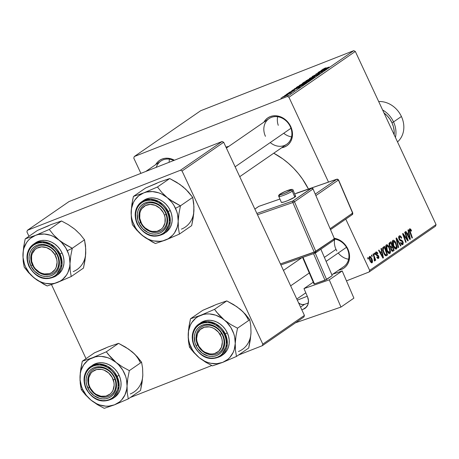<?xml version="1.0" encoding="UTF-8"?>
<svg xmlns="http://www.w3.org/2000/svg" width="459" height="459" viewBox="0 0 459 459"><rect width="100%" height="100%" fill="white"/><g stroke="black" fill="none" stroke-linecap="round" stroke-linejoin="round"><path stroke-width="0.69" d="M270.236 142.565A15.572 13.236 -124.6 0 0 287.334 143.799A15.572 13.236 -124.6 0 0 290.272 126.581L290.742 126.564L289.101 123.695L287.007 121.147L284.54 119.001L281.792 117.355L278.871 116.265L275.893 115.771L272.967 115.892L270.208 116.632L267.717 117.952L265.6 119.81L263.914 122.157A16.868 14.338 55.4 0 1 277.362 115.938A16.868 14.338 55.4 0 1 290.742 126.564L290.272 126.581A15.572 13.236 -124.6 0 0 271.315 117.412A15.572 13.236 -124.6 0 0 265.445 136.323A15.572 13.236 55.4 0 1 269.014 118.634A15.572 13.236 55.4 0 1 290.272 126.581A15.572 13.236 55.4 0 1 286.703 144.269L239.736 176.681M347.331 248.944L347.802 248.927L346.161 246.058L341.599 241.365L338.851 239.718L334.445 238.301A16.868 14.338 55.4 0 1 347.802 248.927L347.331 248.944A15.572 13.236 -124.6 0 0 334.645 239.087A15.572 13.236 55.4 0 1 347.331 248.944A15.572 13.236 55.4 0 1 343.762 266.633L332.855 274.161M321.099 249.065A15.572 13.236 -124.6 0 0 321.019 249.57A15.572 13.236 55.4 0 1 321.099 249.065M173.726 160.489A15.572 13.236 -124.6 0 0 156.289 167.328A15.572 13.236 55.4 0 1 160.822 161.086A15.572 13.236 55.4 0 1 173.726 160.489M155.721 164.609A16.868 14.338 55.4 0 1 174.403 160.225L170.679 158.716L167.696 158.223L164.77 158.344L162.01 159.084L159.525 160.403L157.408 162.256L155.721 164.609M336.005 249.369L324.381 257.39L336.005 249.369M134.275 156.542L200.652 110.739L353.734 50.674L287.363 96.476L134.275 156.542L133.787 158.12L140.896 173.37L133.787 158.12L134.275 156.542L287.363 96.476L288.94 97.239L328.501 182.08L288.94 97.239L287.363 96.476L353.734 50.674L200.652 110.739L134.275 156.542M287.46 93.636L288.82 93.005L287.46 93.636M284.7 95.541L286.055 94.915L284.7 95.541M299.566 85.254C298.918 85.85 299.744 85.695 302.056 84.789L306.641 82.586L306.715 82.207L299.566 85.254L299.234 85.609L299.71 85.586L303.256 84.301L306.469 82.7L307.002 82.247L306.245 82.316L302.24 83.854L299.228 85.603M294.282 88.931L295.774 88.489L294.374 89.453L291.855 90.601L300.134 87.044L294.724 88.621L295.774 88.489L291.855 90.601L299.635 87.388L294.282 88.931M302.705 83.113L307.002 81.782L310.858 79.642L304.283 82.029L302.435 83.354L303.422 83.165L308.121 81.306L310.858 79.642L304.283 82.029L302.435 83.395M309.332 78.546L314.851 76.888L310.559 78.001L317.697 74.926L309.854 78.185L314.851 76.888L310.559 78.001L317.697 74.926L309.332 78.546M322.815 69.211L329.114 67.048L324.513 68.85L323.635 68.896L325.064 68.087L322.757 69.441L328.701 67.335L323.572 69.022L325.695 67.846L322.585 69.435M317.984 72.574L323.572 70.543L315.872 74.031L322.442 71.65L317.261 73.394L324.966 69.911L318.397 72.287L323.572 70.543L315.872 74.031L322.442 71.65L317.261 73.394L324.966 69.911L317.984 72.574M321.231 70.33L322.723 69.894L318.804 72.006L327.083 68.448L321.673 70.026L322.723 69.894L318.804 72.006L327.083 68.448L321.231 70.33M312.43 76.378L313.325 76.395L318.385 73.922L318.804 74.128L316.32 75.282L319.567 73.664L318.747 73.658L313.709 76.24L313.25 76.062L316.102 74.576L312.43 76.378L312.131 76.756L313.663 76.257L318.844 73.761L316.32 75.282L319.883 73.417L313.417 76.234L315.098 74.983L312.063 76.728M306.113 80.738C305.464 81.335 306.291 81.18 308.603 80.273L313.181 78.07L313.262 77.691L306.113 80.738L305.774 81.094L306.469 81.013L310.439 79.505L313.336 77.961L313.474 77.68L312.791 77.8L308.15 79.631L305.774 81.088M294.368 90.469L290.105 92.345L289.79 92.196L291.913 91.066L288.877 92.655L293.571 90.647L292.549 91.439L294.265 90.268L289.153 92.443L293.433 90.698L291.838 91.737L294.626 90.222M296.112 87.715L298.998 86.946L304.311 84.163L297.742 86.544L296.089 87.818L298.396 87.181L304.311 84.163L297.742 86.544L296.571 87.348L296.749 87.726L296.571 87.348L296.078 87.807M282.761 96.849C282.291 97.297 282.951 97.165 284.741 96.453L287.896 94.933C288.395 94.468 287.707 94.606 285.837 95.357L282.572 97.136L286.904 95.501L288.177 94.646L286.387 95.139L282.514 97.113M286.278 94.451L290.122 93.338L291.471 92.437L286.691 94.17L290.122 93.338L291.471 92.437L286.278 94.451M280.914 98.151L282.274 97.526L280.914 98.151M436.05 224.571L355.318 51.437L288.94 97.239L355.318 51.437L353.734 50.674L355.318 51.437L436.05 224.571L435.562 226.149L369.185 271.952L346.47 280.862L369.185 271.952L369.673 270.374L436.05 224.571L435.562 226.149L369.185 271.952L369.673 270.374L345.776 219.121L369.673 270.374L436.05 224.571M386.828 250.769L385.726 246.54L385.99 245.221L386.845 244.687L387.987 245.376L389.175 247.126L390.489 251.779L390.184 253.161L389.146 253.575L387.872 252.553L386.828 250.769C387.763 252.863 388.784 253.764 389.886 253.477L390.477 251.434L389.33 247.435C388.394 245.416 387.39 244.549 386.323 244.831C385.44 246.19 385.606 248.176 386.828 250.769L387.276 250.574L386.817 250.757M381.555 251.216L380.993 248.646L381.44 248.342L383.426 257.792L382.926 258.136L378.572 250.321L378.979 250.035L380.155 252.18L381.555 251.216L380.155 252.18L378.979 250.035L378.572 250.321L382.926 258.136L383.426 257.792L381.44 248.342L380.993 248.646L381.555 251.216M409.996 229.758L409.227 230.062L409.996 229.758L411.172 231.193L411.534 230.802L411.092 230.98L411.534 230.802L411.224 230.034L409.577 228.783L410.644 229.081L411.534 230.802L411.172 231.193L410.203 229.707L409.801 230.298L412.406 237.796L411.993 238.078L409.285 230.418L409.577 228.783L409.68 231.743L411.993 238.078L412.406 237.796L410.174 231.669L410.071 229.724L409.221 230.051M402.382 243.586L400.931 242.616L400.477 242.794L400.845 242.427L400.558 242.972L402.813 244.555L402.411 244.71L402.813 244.555L402.904 241.618L402.44 241.801L402.904 241.618L401.608 240.149L400.208 240.7L401.608 240.149L400.839 239.896L399.766 240.315L400.839 239.896L399.336 239.707L399.887 239.489L399.45 238.846L398.997 239.024L399.45 238.846L399.611 236.924L398.613 237.314L399.611 236.924L400.673 237.131L401.338 238.261L401.7 237.882C400.896 236.115 400.059 235.473 399.192 235.949L399.078 239.208L398.63 237.676L398.791 236.419L399.462 235.806L400.472 236.046L401.7 237.882L401.338 238.261L400.529 236.987L399.835 236.815L399.267 237.395L399.382 238.697L399.95 239.541L402.308 240.682L403.237 242.541L403.013 244.377L402.302 244.716L401.682 244.469L400.477 242.794L400.845 242.427L401.459 243.39L402.227 243.666L402.727 242.989L402.52 241.956L402.027 241.331L400.059 240.602L399.078 239.208L402.52 241.956L402.382 243.586L401.241 244.056M398.142 247.636L396.042 238.261L396.565 237.9L400.988 245.674L400.575 245.961L396.783 239.294L398.584 247.332L398.142 247.636L398.584 247.332L396.783 239.294L400.575 245.961L400.988 245.674L396.565 237.9L396.042 238.261L398.142 247.636M393.369 246.253L392.273 242.025L392.537 240.705L393.392 240.172L394.533 240.86L395.721 242.61L397.035 247.258L396.731 248.646L395.687 249.059L394.419 248.038L393.369 246.253C394.31 248.348 395.331 249.248 396.433 248.962L397.024 246.919L395.87 242.92C394.935 240.9 393.937 240.028 392.87 240.309C391.98 241.675 392.152 243.654 393.369 246.253M368.078 259.106L367.63 257.872L368.038 257.591L368.497 258.819L368.078 259.106L368.497 258.819L368.038 257.591L367.63 257.872L368.078 259.106M389.473 246.162L389.066 243.345L390.999 241.744L394.149 250.39L392.703 251.308L391.774 250.884L390.873 249.226L390.735 247.476L389.473 246.162L390.735 247.476L391.125 249.845L392.537 251.325L394.149 250.39L390.999 241.744L389.421 242.834L389.473 246.162M408.504 232.615L407.942 230.051L408.39 229.747L410.375 239.196L409.876 239.541L405.521 231.726L405.928 231.439L407.104 233.579L408.504 232.615L407.104 233.579L405.928 231.439L405.521 231.726L409.876 239.541L410.375 239.196L408.39 229.747L407.942 230.051L408.504 232.615M406.605 237.578L404.7 232.288L405.113 232.002L408.258 240.659L407.827 240.958L403.461 234.784L406.152 242.111L405.733 242.398L402.583 233.751L403.013 233.453L407.385 239.604L406.605 237.578L407.385 239.604L403.013 233.453L402.583 233.751L405.733 242.398L406.152 242.111L403.461 234.784L407.827 240.958L408.258 240.659L405.113 232.002L404.7 232.288L406.605 237.578M378.216 257.591L377.132 256.793L376.77 257.183L378.549 258.348L378.187 258.492L378.549 258.348L378.612 256.065L378.147 256.242L378.612 256.065L377.109 254.808L376.237 255.152L377.109 254.808L375.915 254.728L376.455 254.516L376.128 254.056L375.674 254.234L376.128 254.056L376.237 252.771L375.433 253.087L376.237 252.771L377.516 253.856L377.877 253.471L377.418 253.649L377.826 253.357L376.116 251.911L377.091 252.232L377.877 253.471L377.516 253.856L376.317 252.725L375.967 253.248L376.196 254.194L378.176 255.365L378.91 256.983L378.824 258.021L378.354 258.451L377.665 258.348L376.959 257.545L377.132 256.793L378.159 257.625L378.382 256.828L377.929 255.95L376.518 255.388L375.818 254.556L375.439 252.909L375.91 252.014L375.749 254.406L378.268 256.478L378.216 257.591L377.264 257.981M382.749 247.699L384.453 246.259L387.608 254.911L386.363 255.743L385.428 255.623L384.476 254.596L382.714 250.27L382.749 247.699L383.69 253.179L386.071 255.824L387.608 254.911L384.453 246.259L382.749 247.699M369.96 260.982L369.088 257.413L369.627 256.363L370.591 256.644L372.134 259.455L372.501 262.055L371.566 262.904L369.96 260.982L372.077 262.818C372.765 261.739 372.605 260.178 371.601 258.124L369.518 256.426L369.96 260.982M371.865 256.495L371.411 255.261L371.824 254.974L372.283 256.208L371.865 256.495L372.283 256.208L371.824 254.974L371.411 255.261L371.865 256.495M373.89 256.696L372.989 254.171L373.402 253.884L375.697 260.173L375.284 260.46L374.814 259.157L374.687 260.982L374.125 259.886L374.498 259.828L374.555 259.094L373.89 256.696L374.395 260.93L374.774 260.953L374.814 259.157L375.284 260.46L375.697 260.173L373.402 253.884L372.989 254.171L373.89 256.696M374.624 254.59L374.177 253.357L374.584 253.07L375.043 254.297L374.624 254.59L375.043 254.297L374.584 253.07L374.177 253.357L374.624 254.59M307.272 296.244L297.312 300.152L307.272 296.244M27.397 230.298L69.022 201.57L222.11 141.504L180.485 170.232L27.397 230.298L26.909 231.87L28.974 236.293L26.909 231.87L27.397 230.298L180.485 170.232L182.062 170.995L262.8 344.13L304.426 315.402L223.688 142.267L182.062 170.995L180.485 170.232L222.11 141.504L69.022 201.57L27.397 230.298M303.933 316.98L262.307 345.702L238.514 355.036L262.307 345.702L262.8 344.13L182.062 170.995L223.688 142.267L222.11 141.504L223.688 142.267L304.426 315.402L303.933 316.98L304.426 315.402L262.8 344.13L262.307 345.702L303.933 316.98M211.754 365.542L130.322 397.488L211.754 365.542M51.511 284.632L86.034 358.657L51.511 284.632M308.442 189.022A72.665 61.77 -124.6 0 0 273.748 153.208L282.922 158.952L288.413 163.324L293.553 168.178L298.293 173.479L302.584 179.176L308.442 189.022M228.823 146.369A72.665 61.77 -124.6 0 0 225.948 147.115L228.823 146.369M347.802 248.927L349.494 255.147L349.477 258.262L348.88 261.228L347.721 263.914L346.057 266.231L343.934 268.09L341.45 269.41L338.662 270.15A16.868 14.338 55.4 0 0 347.802 248.927M290.742 126.564L292.435 132.783L292.417 135.898L291.821 138.859L290.667 141.55L288.998 143.868L286.875 145.727L284.391 147.046L281.602 147.787A16.868 14.338 55.4 0 0 290.742 126.564M368.038 258.996L368.497 258.819L368.038 258.996M392.124 251.188L394.149 250.39L392.124 251.188M392.537 251.325L393.145 251.084M392.669 250.149L393.369 249.667L392.388 246.971L393.369 249.667L392.411 250.293L391.521 249.53L391.068 249.707L391.521 249.53L391.211 248.227L390.684 248.439L391.722 247.43L390.666 247.843L392.388 246.971L390.695 247.636L392.388 246.971L391.234 248.072L391.579 249.656L392.416 250.293L391.567 250.625M391.148 246.558L392.015 245.961L390.953 243.041L388.962 244.05L390.184 243.568L388.968 244.217L389.8 243.89L389.898 245.904L389.439 246.081L389.898 245.904L390.873 246.701L389.898 245.904L389.8 243.89L390.953 243.041L388.974 243.815L390.953 243.041L392.015 245.961L390.024 247.04M395.417 243.098L395.87 242.92L395.417 243.098M396.387 247.166L397.024 246.919L396.387 247.166M396.077 249.099L396.433 248.962L396.077 249.099M395.997 247.992L396.375 246.104L395.222 242.719L394.258 241.486L393.288 241.291L395.446 243.161L396.41 246.512L395.876 248.055L393.822 246.058L393.363 246.236L393.822 246.058L393.288 241.291L392.284 241.681L393.409 241.227L392.29 241.663M394.792 248.468L395.761 248.089M400.518 245.858L400.988 245.674L400.518 245.858M396.318 239.483L396.783 239.294L396.318 239.483M396.742 241.382L397.23 241.187L396.742 241.382M398.114 247.516L398.584 247.332L398.114 247.516M399.611 236.924L398.613 237.292M411.224 230.034L410.753 230.217L411.224 230.034M409.721 231.847L410.174 231.669L409.721 231.847M411.952 237.974L412.406 237.796L411.952 237.974M409.807 239.42L410.375 239.196L409.807 239.42M406.651 233.757L407.104 233.579L406.651 233.757M408.722 233.729L409.767 238.433L409.348 238.594L409.767 238.433L408.711 236.46L408.258 236.637L408.711 236.46L407.609 234.497L407.162 234.675L408.722 233.729L407.013 234.4L408.722 233.729L407.609 234.497L409.767 238.433L408.722 233.729M407.753 240.855L408.258 240.659L407.753 240.855M403.025 234.956L403.461 234.784L403.025 234.956M403.845 237.217L404.316 237.033L403.845 237.217M405.699 242.289L406.152 242.111L405.699 242.289M405.521 237.791L406.031 237.596L405.521 237.791M406.967 239.77L407.385 239.604L406.967 239.77M377.826 253.357L377.361 253.54L377.826 253.357M376.237 252.771L375.433 253.075M377.252 257.969L378.027 257.665M382.858 258.015L383.426 257.792L382.858 258.015M379.702 252.358L380.155 252.18L379.702 252.358M381.773 252.324L382.817 257.029L382.399 257.195L382.817 257.029L381.762 255.061L381.309 255.238L381.762 255.061L380.66 253.098L380.213 253.27L381.773 252.324L380.063 252.995L381.773 252.324L380.66 253.098L382.817 257.029L381.773 252.324M385.571 255.709L387.608 254.911L385.571 255.709M386.013 255.829L386.621 255.588L386.013 255.829M386.071 255.824L386.621 255.588M386.226 254.596L386.822 254.183L384.407 247.556L386.822 254.183L384.871 255.118L385.646 254.814L384.126 252.949L383.667 253.127L384.126 252.949C382.972 250.557 382.892 248.881 383.879 247.923L382.559 248.439L384.407 247.556L382.582 248.273L384.407 247.556L383.345 248.474L383.259 250.339L384.808 254.16L385.543 254.791L386.226 254.596L385.646 254.814M388.871 247.619L389.33 247.435L388.871 247.619M389.846 251.681L390.477 251.434L389.846 251.681M389.53 253.615L389.886 253.477L389.53 253.615M389.45 252.507L389.829 250.62L388.899 247.682L389.863 251.027L389.45 252.507L388.257 252.995L389.45 252.507L387.276 250.574L386.742 245.806L385.744 246.196L386.862 245.743L388.675 247.235L387.264 245.743L385.744 246.185M371.142 258.308L371.601 258.124L371.142 258.308M371.744 262.06L371.956 260.723L371.233 258.497L371.681 262.095L370.367 260.706L369.914 260.884L370.367 260.706L369.862 257.172L369.088 257.476L369.937 257.132L370.941 257.935L370.206 257.149L369.088 257.465M369.862 257.172L369.633 258.153L370.166 260.23L371.01 261.768L371.67 262.095L370.855 262.416L371.612 262.112M371.824 256.386L372.283 256.208L371.824 256.386M375.244 260.351L375.697 260.173L375.244 260.351M374.395 260.93L374.774 260.953M374.418 259.932L374.125 259.886M374.584 254.481L375.043 254.297L374.584 254.481M323.343 69.716L326.137 68.976L322.27 70.577L323.343 69.716L326.102 68.89L322.229 70.485L323.343 69.716M323.595 69.183L323.635 68.896M313.663 76.137L313.25 76.062M319.567 73.664L319.917 73.337M318.385 73.922L318.735 73.985M313.181 78.07L313.262 77.691M310.152 78.873L312.378 78.133L312.418 78.529L309.091 79.958C307.26 80.686 306.537 80.841 306.928 80.428L311.472 78.38L312.349 78.391L310.858 79.2L306.727 80.675L310.152 78.873M306.824 80.91L306.928 80.428M307.628 80.95L309.768 80.4L306.669 81.909L307.628 80.95L309.676 80.21L306.991 81.656L306.595 81.754L306.859 81.232L307.628 80.95M304.638 82.035L306.859 81.232L306.113 82.098L305.992 81.828L304.3 82.821L303.508 82.827L304.638 82.035L306.859 81.232L303.99 82.827L303.508 82.827L304.638 82.035M306.595 81.754L306.962 81.409M293.433 90.698L293.726 90.71M289.153 92.443L289.709 92.511M296.394 88.312L299.188 87.571L295.321 89.172L296.394 88.312L299.153 87.491L295.28 89.08L296.394 88.312M298.092 86.55L303.129 84.726L299.452 86.648C297.294 87.503 296.669 87.589 297.57 86.912L302.538 85.139L297.828 87.233L297.042 87.382L298.092 86.55M306.641 82.586L306.715 82.207M303.606 83.389L305.837 82.649L305.872 83.05L302.544 84.473C300.714 85.202 299.991 85.357 300.381 84.944L305.453 82.735L305.803 82.907L304.311 83.716L300.18 85.196L303.606 83.389M300.278 85.426L300.381 84.944M285.504 95.604L287.305 95.288L283.415 96.597L286.296 95.311L287.397 95.024L286.267 95.702L283.295 96.74L285.504 95.604M290.593 93.068L290.077 93.074M393.288 241.291L392.887 242.713L393.535 245.399L394.86 247.653L395.882 248.055L394.803 248.48M386.742 245.806L386.34 247.229L386.748 249.243L388.021 251.842L389.209 252.605M303.497 83.136L303.508 82.827M297.151 87.612L297.57 86.912M283.392 96.947L283.415 96.597M105.685 348.129L94.537 352.787L82.287 361.239L94.537 352.787L108.307 346.861L118.577 343.355L125.393 347.038L131.825 351.56L137.247 356.729L141.573 362.185L142.583 368.147L142.806 375.106L142.049 382.697L140.534 390.443L128.285 398.894L127.281 392.933L127.057 385.973L127.809 378.382L129.329 370.637L122.513 366.953L116.075 362.432L110.659 357.257L106.327 351.806L92.557 357.733L82.287 361.239L80.778 368.938L80.021 376.575L80.239 383.5L81.249 389.502L85.546 394.918L90.997 400.122A26.117 22.198 55.4 0 1 82.718 389.444L81.249 389.502L83.286 392.227L90.997 400.122L97.388 404.62L104.25 408.326L114.515 404.821L128.285 398.894L140.534 390.443L142.485 378.262M114.262 377.568A15.572 13.236 -124.6 0 0 95.306 368.405A15.572 13.236 -124.6 0 0 89.436 387.31L87.841 388.102A16.868 14.338 55.4 0 1 94.193 367.619A16.868 14.338 55.4 0 1 114.733 377.55L114.262 377.568A15.572 13.236 55.4 0 1 110.694 395.256A15.572 13.236 55.4 0 1 89.436 387.31A15.572 13.236 55.4 0 1 93.005 369.621A15.572 13.236 55.4 0 1 114.262 377.568L114.733 377.55L115.857 380.62L116.425 383.776L116.408 386.891L115.811 389.852L114.652 392.543L112.983 394.86L110.866 396.714L108.376 398.039L105.616 398.773L102.69 398.9L99.712 398.406L94.043 395.664L89.482 390.97L86.717 385.038L86.149 381.882L86.166 378.767L86.762 375.806L87.921 373.115L89.591 370.797L91.708 368.944L94.193 367.619L96.952 366.884L99.878 366.758L102.862 367.252L105.782 368.342L110.998 372.134L114.733 377.55A16.868 14.338 55.4 0 1 108.376 398.039A16.868 14.338 55.4 0 1 87.841 388.102L89.436 387.31A15.572 13.236 -124.6 0 0 108.393 396.478A15.572 13.236 -124.6 0 0 114.262 377.568M114.589 397.299L117.034 395.159L118.961 392.485L120.292 389.381L120.981 385.962L121.004 382.364L120.35 378.727L119.053 375.187A19.467 16.547 -124.6 0 1 114.589 397.299L112.679 398.619L119.105 386.868L117.137 376.506L116.179 376.982C119.076 381.676 120.057 395.119 109.144 399.674C98.008 403.771 88.094 393.833 86.39 388.675L86.108 388.681A19.467 16.547 55.4 0 1 90.566 366.575A19.467 16.547 55.4 0 1 117.137 376.506A19.467 16.547 55.4 0 1 112.679 398.619C102.024 403.754 93.137 400.472 86.022 388.767L86.39 388.675L88.208 391.848L90.532 394.677L93.269 397.046L96.31 398.871L99.546 400.082L102.845 400.627L106.086 400.489L109.144 399.674L111.898 398.211L114.245 396.157L116.093 393.587L117.372 390.609L118.038 387.327L118.055 383.873L117.429 380.385L116.179 376.982L114.36 373.81L112.042 370.981L109.305 368.611L106.264 366.787L103.028 365.576L99.729 365.031L96.488 365.169L93.429 365.984L90.675 367.447L88.329 369.501L86.481 372.071L85.202 375.049L84.536 378.331L84.519 381.779L85.144 385.273L86.39 388.675C83.498 383.982 82.517 370.539 93.429 365.984C104.56 361.887 114.48 371.824 116.179 376.982L119.053 375.187L117.137 376.506L107.831 366.414L99.23 364.021L90.566 366.575C83.848 372.088 82.333 379.484 86.022 388.767L86.108 388.681M108.313 346.861L118.577 343.355L106.327 351.806L118.577 343.355L128.675 349.179L134.321 353.849M129.117 349.592L134.676 354.084L141.573 362.185L129.329 370.637L141.573 362.185L142.583 368.147L142.72 371.87M114.515 404.821L108.754 406.135L105.713 406.152L99.574 404.93L96.579 403.702L90.997 400.122L88.507 397.833L86.269 395.262L82.718 389.444L81.461 386.3L80.101 379.811L80.336 373.425L81.054 370.402L83.618 364.968L87.543 360.648L89.935 359.001L95.369 356.867L98.318 356.419L101.359 356.396L107.498 357.624L110.493 358.852L116.075 362.432L118.571 364.721L122.742 370.103L125.611 376.248L126.489 379.478L127.057 385.973L126.736 389.129L124.923 394.981L121.646 399.904L119.529 401.906L114.515 404.821A26.117 22.198 55.4 0 1 90.997 400.122L97.388 404.62L104.25 408.326L114.515 404.821L128.285 398.894L127.281 392.933L127.057 385.973L127.809 378.382L129.329 370.637L122.513 366.953L116.075 362.432A26.117 22.198 55.4 0 1 127.057 385.973A26.117 22.198 55.4 0 1 114.515 404.821M92.483 365.255A19.467 16.547 -124.6 0 1 119.053 375.187L117.16 371.882L114.739 368.938L111.893 366.466L108.72 364.561L105.352 363.304L101.915 362.736L98.536 362.88L95.352 363.729L90.566 366.575M108.37 354.543L106.327 351.806L92.557 357.733A26.117 22.198 55.4 0 1 116.075 362.432L108.37 354.543M80.021 376.575A26.117 22.198 55.4 0 1 92.557 357.733L82.287 361.239L80.285 372.777L80.009 380.15L81.249 389.502L82.718 389.444A26.117 22.198 55.4 0 1 80.021 376.575M140.104 362.237A26.117 22.198 -124.6 0 0 131.825 351.56M130.264 393.954A26.117 22.198 -124.6 0 0 142.806 375.106M114.945 379.26L113.293 379.914A14.275 12.135 55.4 0 1 105.903 396.134A14.275 12.135 55.4 0 1 89.281 385.744L88.753 385.623A15.572 13.236 -124.6 0 0 106.884 396.955A15.572 13.236 -124.6 0 0 114.945 379.26A15.572 13.236 55.4 0 1 110.694 395.256A15.572 13.236 55.4 0 1 88.753 385.623A15.572 13.236 55.4 0 1 93.005 369.621A15.572 13.236 55.4 0 1 114.945 379.26A15.572 13.236 -124.6 0 0 96.815 367.929A15.572 13.236 -124.6 0 0 88.753 385.623L89.281 385.744L88.61 383.093L88.736 377.86L90.779 373.385L92.425 371.652L96.671 369.524L101.617 369.42L104.118 370.143L108.703 373.012L112.162 377.373L113.964 382.565L114.148 385.227L113.04 390.173L111.795 392.273L110.149 394.006L105.903 396.134L100.957 396.237L96.063 394.298L93.871 392.646L90.412 388.285L89.281 385.744A14.275 12.135 55.4 0 1 96.671 369.524A14.275 12.135 55.4 0 1 113.293 379.914L114.945 379.26M221.599 333.498L220.073 334.427A14.275 12.135 55.4 0 1 216.78 352.627A14.275 12.135 55.4 0 1 198.89 346.327L198.489 346.482A15.572 13.236 -124.6 0 0 218.008 353.355A15.572 13.236 -124.6 0 0 221.599 333.498A15.572 13.236 55.4 0 1 218.886 352.805A15.572 13.236 55.4 0 1 198.489 346.482A15.572 13.236 55.4 0 1 201.197 327.175A15.572 13.236 55.4 0 1 221.599 333.498A15.572 13.236 -124.6 0 0 202.08 326.624A15.572 13.236 -124.6 0 0 198.489 346.482L198.89 346.327L202.488 350.561L204.731 352.133L209.665 353.872L212.173 353.975L214.577 353.556L218.708 351.233L221.433 347.256L222.345 342.236L222.058 339.568L221.295 336.929L218.444 332.15L214.233 328.621L211.806 327.508L209.293 326.883L204.387 327.198L200.256 329.522L197.525 333.498L196.618 338.518L196.9 341.186L198.89 346.327A14.275 12.135 55.4 0 1 202.178 328.128A14.275 12.135 55.4 0 1 220.073 334.427L221.599 333.498M348.611 259.215A15.572 13.236 55.4 0 1 338.249 252.995M346.476 247.321L326.097 261.383L346.476 247.321M309.28 272.99L290.645 285.848L309.28 272.99M336.866 250.987A15.572 13.236 55.4 0 1 334.726 239.099M213.877 305.677L202.729 310.336L190.485 318.787L202.729 310.336L216.505 304.409L226.769 300.903L233.585 304.587L240.023 309.108L245.439 314.277L249.771 319.734L250.775 325.695L250.998 332.655L250.247 340.245L248.726 347.991L236.483 356.442L235.473 350.481L235.249 343.521L236.001 335.931L237.521 328.185L230.705 324.502L224.267 319.98L218.851 314.805L214.525 309.355L200.749 315.281L190.485 318.787L188.976 326.487L188.213 334.123L188.431 341.048L189.441 347.05L193.744 352.466L199.189 357.67A26.117 22.198 55.4 0 1 190.915 346.993L189.441 347.05L191.478 349.775L199.189 357.67L205.586 362.168L212.442 365.875L222.713 362.369L236.483 356.442L248.726 347.991L250.683 335.81M222.454 335.116A15.572 13.236 -124.6 0 0 203.498 325.953A15.572 13.236 -124.6 0 0 197.628 344.858L196.033 345.656A16.868 14.338 55.4 0 1 202.39 325.167A16.868 14.338 55.4 0 1 222.925 335.099L222.454 335.116A15.572 13.236 55.4 0 1 218.886 352.805A15.572 13.236 55.4 0 1 197.628 344.858A15.572 13.236 55.4 0 1 201.197 327.175A15.572 13.236 55.4 0 1 222.454 335.116L222.925 335.099L224.055 338.168L224.617 341.324L224.6 344.439L224.003 347.4L222.85 350.091L221.181 352.409L219.058 354.262L216.573 355.587L213.814 356.322L210.888 356.448L207.904 355.954L202.241 353.212L197.674 348.519L196.033 345.656L194.909 342.586L194.358 336.315L194.96 333.354L196.113 330.664L197.783 328.346L199.9 326.492L202.39 325.167L205.15 324.433L208.076 324.306L211.054 324.8L213.974 325.89L216.723 327.542L219.19 329.682L222.925 335.099A16.868 14.338 55.4 0 1 216.573 355.587A16.868 14.338 55.4 0 1 196.033 345.656L197.628 344.858A15.572 13.236 -124.6 0 0 216.591 354.027A15.572 13.236 -124.6 0 0 222.454 335.116M222.781 354.847L225.226 352.707L227.153 350.033L228.49 346.929L229.179 343.51L229.196 339.912L228.542 336.275L227.245 332.735A19.467 16.547 -124.6 0 1 222.787 354.847L220.871 356.167L227.303 344.416L225.335 334.054L224.376 334.531C227.274 339.224 228.255 352.667 217.337 357.222C206.206 361.319 196.286 351.382 194.587 346.224L194.3 346.229A19.467 16.547 55.4 0 1 198.764 324.123A19.467 16.547 55.4 0 1 225.335 334.054A19.467 16.547 55.4 0 1 220.871 356.167C210.216 361.302 201.335 358.02 194.22 346.315L194.587 346.224L196.406 349.397L198.724 352.225L201.461 354.595L204.502 356.419L207.738 357.63L211.037 358.175L214.278 358.037L217.337 357.222L220.091 355.759L222.437 353.705L224.285 351.135L225.57 348.157L226.23 344.875L226.247 341.421L225.621 337.933L224.376 334.531L222.558 331.358L220.234 328.529L217.503 326.16L214.456 324.335L211.226 323.125L207.921 322.579L204.68 322.717L201.627 323.532L198.873 324.995L196.521 327.049L194.673 329.619L193.394 332.597L192.734 335.879L192.711 339.327L193.342 342.821L194.587 346.224C191.69 341.53 190.709 328.087 201.627 323.532C212.758 319.435 222.678 329.373 224.376 334.531L227.245 332.735L225.335 334.054L216.023 323.962L207.428 321.575L198.764 324.123C192.04 329.637 190.525 337.032 194.22 346.315L194.3 346.229M216.505 304.409L226.769 300.903L214.525 309.355L226.769 300.903L236.867 306.727L242.513 311.397M237.314 307.14L242.868 311.632L249.771 319.734L237.521 328.185L249.771 319.734L250.775 325.695L250.998 332.655L250.918 329.419M222.713 362.369L216.946 363.683L210.83 363.298L207.766 362.478L204.771 361.25L199.189 357.67L194.461 352.81L192.522 349.993L189.659 343.848L188.781 340.618L188.293 337.359L188.529 330.973L190.347 325.115L191.816 322.516L195.741 318.196L198.127 316.549L203.561 314.415L206.516 313.967L209.556 313.945L215.696 315.172L221.565 318.012L224.267 319.98L226.763 322.27L230.94 327.651L233.803 333.796L234.681 337.026L235.249 343.521L234.216 349.695L233.115 352.529L229.839 357.452L227.721 359.454L222.713 362.369A26.117 22.198 55.4 0 1 199.189 357.67L205.586 362.168L212.442 365.875L222.713 362.369L236.483 356.442L235.473 350.481L235.249 343.521L236.001 335.931L237.521 328.185L230.705 324.502L224.267 319.98A26.117 22.198 55.4 0 1 235.249 343.521A26.117 22.198 55.4 0 1 222.713 362.369M200.675 322.803A19.467 16.547 -124.6 0 1 227.245 332.735L225.352 329.43L222.936 326.487L220.085 324.014L216.918 322.109L213.55 320.852L210.107 320.284L206.734 320.428L203.549 321.277L198.764 324.123M216.562 312.091L214.525 309.355L200.749 315.281A26.117 22.198 55.4 0 1 224.267 319.98L216.562 312.091M188.213 334.123A26.117 22.198 55.4 0 1 200.749 315.281L190.485 318.787L188.477 330.325L188.201 337.698L189.441 347.05L190.915 346.993A26.117 22.198 55.4 0 1 188.213 334.123M248.296 319.785A26.117 22.198 -124.6 0 0 240.023 309.108M222.655 354.698L222.127 354.038M238.462 351.502A26.117 22.198 -124.6 0 0 250.998 332.655M33.237 266.57L33.633 266.415A14.275 12.135 55.4 0 1 36.927 248.21A14.275 12.135 55.4 0 1 54.816 254.516L56.342 253.586A15.572 13.236 -124.6 0 0 36.829 246.713A15.572 13.236 -124.6 0 0 33.237 266.57A15.572 13.236 55.4 0 1 35.945 247.258A15.572 13.236 55.4 0 1 56.342 253.586A15.572 13.236 55.4 0 1 53.634 272.893A15.572 13.236 55.4 0 1 33.237 266.57A15.572 13.236 -124.6 0 0 52.751 273.444A15.572 13.236 -124.6 0 0 56.342 253.586L54.816 254.516L51.219 250.281L46.554 247.596L41.534 246.867L36.927 248.21L34.999 249.61L32.273 253.58L31.573 256.007L31.648 261.274L33.633 266.415L35.263 268.693L39.474 272.221L41.901 273.334L44.414 273.96L49.32 273.644L51.528 272.715L55.023 269.508L56.182 267.345L57.088 262.324L56.807 259.656L54.816 254.516A14.275 12.135 55.4 0 1 51.528 272.715A14.275 12.135 55.4 0 1 33.633 266.415L33.237 266.57M169.136 162.291A15.572 13.236 55.4 0 1 169.474 159.181M62.166 242.45L59.016 240.068A26.117 22.198 55.4 0 1 67.295 250.746L72.27 248.273L65.453 244.59L59.016 240.068L53.6 234.893L49.268 229.443L61.517 220.991L68.334 224.675L74.765 229.196L80.187 234.365L84.513 239.822L72.27 248.273L62.166 242.45M32.377 264.946A15.572 13.236 -124.6 0 0 51.333 274.115A15.572 13.236 -124.6 0 0 57.203 255.204L57.673 255.187A16.868 14.338 55.4 0 1 51.316 275.67A16.868 14.338 55.4 0 1 30.782 265.738L32.377 264.946A15.572 13.236 55.4 0 1 35.945 247.258A15.572 13.236 55.4 0 1 57.203 255.204A15.572 13.236 55.4 0 1 53.634 272.893A15.572 13.236 55.4 0 1 32.377 264.946L30.782 265.738L29.089 259.519L29.106 256.403L29.703 253.443L30.862 250.752L32.532 248.434L34.649 246.581L37.133 245.255L39.893 244.521L42.819 244.395L45.802 244.888L48.723 245.978L53.938 249.771L56.032 252.324L57.673 255.187L59.366 261.412L59.349 264.527L58.752 267.488L57.593 270.179L55.923 272.497L53.806 274.35L51.316 275.67L48.556 276.41L45.63 276.536L42.653 276.043L39.732 274.947L34.517 271.16L30.782 265.738A16.868 14.338 55.4 0 1 37.133 245.255A16.868 14.338 55.4 0 1 57.673 255.187L57.203 255.204A15.572 13.236 -124.6 0 0 38.246 246.041A15.572 13.236 -124.6 0 0 32.377 264.946M57.53 274.93A19.467 16.547 -124.6 0 0 61.994 252.823L60.077 254.143L50.771 244.05L42.171 241.658L33.507 244.211A19.467 16.547 55.4 0 1 60.077 254.143L61.994 252.823A19.467 16.547 -124.6 0 0 35.423 242.891L33.507 244.211C26.788 249.725 25.274 257.12 28.963 266.404L29.33 266.306C26.438 261.619 25.457 248.176 36.37 243.62C47.506 239.523 57.421 249.461 59.125 254.619L60.077 254.143A19.467 16.547 55.4 0 1 55.619 276.255L62.051 264.504L60.077 254.143L59.125 254.619L57.306 251.446L54.982 248.617L52.246 246.248L49.205 244.423L45.969 243.213L42.67 242.668L39.428 242.805L36.37 243.62L33.616 245.083L31.269 247.137L29.422 249.707L28.142 252.685L27.477 255.967L27.46 259.415L28.085 262.909L29.33 266.306L31.149 269.485L33.473 272.307L36.209 274.683L39.25 276.507L42.486 277.718L45.785 278.263L49.027 278.125L52.085 277.311L54.839 275.848L57.186 273.793L59.033 271.223L60.313 268.245L60.978 264.963L60.995 261.51L60.37 258.021L59.125 254.619C62.017 259.312 62.998 272.755 52.085 277.311C40.949 281.407 31.034 271.47 29.33 266.306L28.963 266.404C36.077 278.108 44.959 281.39 55.619 276.255L59.974 272.795L61.902 270.122L63.233 267.018L63.921 263.598L63.944 260.001L63.29 256.363L61.994 252.823L60.1 249.518L57.679 246.575L54.833 244.102L51.66 242.197L48.293 240.941L44.856 240.373L41.476 240.516L38.292 241.365L35.423 242.891M29.049 266.318A19.467 16.547 55.4 0 1 33.507 244.211M85.661 249.507L85.483 256.483L83.475 268.079L71.225 276.53L70.221 270.569L69.998 263.609L70.749 256.019L72.27 248.273L84.513 239.822L85.753 249.117L85.426 255.898M48.625 225.765L37.477 230.424L51.247 224.497L61.517 220.991L49.268 229.443L35.498 235.369L25.228 238.875L37.477 230.424L25.228 238.875L24.402 242.725L22.961 254.211L23.179 261.131L24.189 267.132L31.046 275.193L37.041 280.105L47.191 285.963L57.455 282.457L71.225 276.53L83.475 268.079L84.99 260.333L85.747 252.743A26.117 22.198 -124.6 0 1 73.205 271.59M72.057 227.228L74.765 229.196L68.334 224.675L61.517 220.991L51.253 224.497M85.747 252.743L85.523 245.783L84.513 239.822L80.187 234.365L74.765 229.196L77.261 231.485M35.498 235.369L38.309 234.503L44.299 234.033L50.438 235.26L53.433 236.488L59.016 240.068L61.512 242.358L65.683 247.74L68.552 253.884L69.429 257.115L69.998 263.609L69.676 266.765L67.863 272.617L66.394 275.216L62.47 279.542L60.077 281.189L54.644 283.323L51.695 283.765L45.579 283.387L42.515 282.566L39.52 281.338L33.937 277.758L29.21 272.893L25.658 267.081L24.402 263.936L23.042 257.447L23.277 251.062L23.994 248.038L26.559 242.604L28.366 240.286L30.483 238.284L35.498 235.369A26.117 22.198 55.4 0 1 59.016 240.068L53.6 234.893L49.268 229.443L35.498 235.369L25.228 238.875L23.719 246.575L22.961 254.211L23.179 261.131L24.189 267.132L28.487 272.554L33.937 277.758A26.117 22.198 55.4 0 1 22.961 254.211A26.117 22.198 55.4 0 1 35.498 235.369M43.737 284.201L47.191 285.963L57.455 282.457A26.117 22.198 55.4 0 1 33.937 277.758L43.737 284.201M69.998 263.609A26.117 22.198 55.4 0 1 57.455 282.457L71.225 276.53L70.221 270.569L69.998 263.609L70.749 256.019L72.27 248.273L67.295 250.746A26.117 22.198 55.4 0 1 69.998 263.609M38.722 242.926L38.74 241.985M278.263 125.318A15.572 13.236 55.4 0 1 277.666 116.735M139.886 220.808L140.414 220.928A14.275 12.135 55.4 0 1 147.804 204.708A14.275 12.135 55.4 0 1 164.425 215.099L166.083 214.445A15.572 13.236 -124.6 0 0 147.947 203.113A15.572 13.236 -124.6 0 0 139.886 220.808A15.572 13.236 55.4 0 1 144.137 204.806A15.572 13.236 55.4 0 1 166.083 214.445A15.572 13.236 55.4 0 1 161.826 230.441A15.572 13.236 55.4 0 1 139.886 220.808A15.572 13.236 -124.6 0 0 158.022 232.139A15.572 13.236 -124.6 0 0 166.083 214.445L164.425 215.099L165.097 217.75L164.97 222.982L162.934 227.457L161.281 229.19L157.041 231.319L152.095 231.422L149.588 230.693L145.004 227.83L143.099 225.799L141.544 223.47L139.743 218.277L139.875 213.045L140.666 210.67L141.911 208.57L145.549 205.534L150.236 204.393L155.251 205.328L159.841 208.197L163.295 212.557L164.425 215.099A14.275 12.135 55.4 0 1 157.041 231.319A14.275 12.135 55.4 0 1 140.414 220.928L139.886 220.808M235.128 166.795L290.96 128.268L235.128 166.795M291.551 136.851A15.572 13.236 55.4 0 1 283.737 133.253M170.364 199.998L167.214 197.617A26.117 22.198 55.4 0 1 175.487 208.294L180.462 205.821L173.645 202.138L167.214 197.617L161.792 192.441L157.466 186.991L169.71 178.54L176.526 182.223L182.963 186.744L188.379 191.914L192.711 197.37L180.462 205.821L170.364 199.998M140.574 222.495A15.572 13.236 -124.6 0 0 159.531 231.663A15.572 13.236 -124.6 0 0 165.395 212.752L165.865 212.735A16.868 14.338 55.4 0 1 159.514 233.224A16.868 14.338 55.4 0 1 138.974 223.286L140.574 222.495A15.572 13.236 55.4 0 1 144.137 204.806A15.572 13.236 55.4 0 1 165.395 212.752A15.572 13.236 55.4 0 1 161.826 230.441A15.572 13.236 55.4 0 1 140.574 222.495L138.974 223.286L137.849 220.222L137.298 213.951L137.901 210.991L139.054 208.3L140.724 205.982L142.841 204.129L145.331 202.803L148.091 202.069L151.017 201.943L153.994 202.436L156.915 203.526L162.13 207.319L164.224 209.872L166.996 215.805L167.558 218.96L167.541 222.076L166.944 225.036L165.791 227.727L164.121 230.045L161.998 231.898L159.514 233.224L156.754 233.958L153.828 234.084L150.845 233.591L147.93 232.495L142.715 228.708L138.974 223.286A16.868 14.338 55.4 0 1 145.331 202.803A16.868 14.338 55.4 0 1 165.865 212.735L165.395 212.752A15.572 13.236 -124.6 0 0 146.438 203.589A15.572 13.236 -124.6 0 0 140.574 222.495M165.728 232.483A19.467 16.547 -124.6 0 0 170.186 210.371L168.275 211.691L158.963 201.599L150.368 199.206L141.705 201.759A19.467 16.547 55.4 0 1 168.275 211.691L170.186 210.371A19.467 16.547 -124.6 0 0 143.615 200.44L141.705 201.759C134.98 207.273 133.466 214.669 137.161 223.952L137.528 223.86C134.63 219.167 133.649 205.724 144.568 201.168C155.699 197.072 165.619 207.009 167.317 212.167L168.275 211.691A19.467 16.547 55.4 0 1 163.817 233.803L170.243 222.053L168.275 211.691L167.317 212.167L165.498 208.994L163.174 206.166L160.443 203.796L157.397 201.971L154.167 200.761L150.862 200.216L147.626 200.353L144.568 201.168L141.814 202.631L139.461 204.685L137.614 207.256L136.334 210.233L135.675 213.515L135.652 216.964L136.283 220.458L137.528 223.86L139.347 227.033L141.665 229.861L144.401 232.231L147.442 234.056L150.678 235.266L153.977 235.811L157.219 235.674L160.277 234.859L163.031 233.396L165.378 231.342L167.225 228.771L168.51 225.794L169.17 222.512L169.187 219.058L168.562 215.569L167.317 212.167C170.214 216.86 171.196 230.303 160.277 234.859C149.146 238.955 139.226 229.018 137.528 223.86L137.161 223.952C144.269 235.656 153.157 238.938 163.817 233.803L168.166 230.343L170.094 227.67L171.431 224.566L172.119 221.146L172.136 217.549L171.482 213.911L170.186 210.371L168.292 207.066L165.877 204.123L163.025 201.65L159.858 199.745L156.49 198.489L153.048 197.921L149.674 198.064L146.49 198.913L143.621 200.44M137.241 223.866A19.467 16.547 55.4 0 1 141.705 201.759M193.859 207.055L193.681 214.032L191.667 225.627L179.423 234.079L178.413 228.117L178.19 221.158L178.947 213.567L180.462 205.821L192.711 197.37L193.945 206.665L193.623 213.446M156.817 183.313L145.669 187.972L159.445 182.045L169.71 178.54L157.466 186.991L143.69 192.918L133.426 196.423L145.669 187.972L133.426 196.423L132.594 200.273L131.154 211.76L131.372 218.685L132.387 224.686L139.238 232.742L145.233 237.659L155.383 243.511L165.653 240.005L179.423 234.079L191.667 225.627L193.187 217.882L193.939 210.291A26.117 22.198 -124.6 0 1 181.403 229.139M159.445 182.045L169.71 178.54L179.808 184.363L185.453 189.033M180.255 184.776L185.809 189.269L192.711 197.37L193.715 203.331L193.939 210.291M143.69 192.918L146.501 192.051L152.497 191.581L158.636 192.809L161.631 194.037L167.214 197.617L171.941 202.476L173.881 205.288L176.744 211.433L177.622 214.663L178.19 221.158L177.868 224.313L177.157 227.331L174.586 232.765L172.779 235.088L168.275 238.737L162.842 240.872L159.887 241.319L153.771 240.935L150.707 240.114L147.712 238.887L142.129 235.306L137.402 230.447L135.462 227.63L132.599 221.485L131.722 218.254L131.234 214.996L131.469 208.61L133.288 202.752L134.757 200.153L138.681 195.832L143.69 192.918A26.117 22.198 55.4 0 1 167.214 197.617L161.792 192.441L157.466 186.991L143.69 192.918L133.426 196.423L131.917 204.123L131.154 211.76L131.372 218.685L132.387 224.686L136.684 230.102L142.129 235.306A26.117 22.198 55.4 0 1 131.154 211.76A26.117 22.198 55.4 0 1 143.69 192.918M151.929 241.75L155.383 243.511L165.653 240.005A26.117 22.198 55.4 0 1 142.129 235.306L151.929 241.75M178.19 221.158A26.117 22.198 55.4 0 1 165.653 240.005L179.423 234.079L178.413 228.117L178.19 221.158L178.947 213.567L180.462 205.821L175.487 208.294A26.117 22.198 55.4 0 1 178.19 221.158M383.827 112.839L387.052 115.639L389.794 118.979L391.94 122.725L393.535 121.933A23.357 19.857 -124.6 0 0 382.599 109.948A23.357 19.857 55.4 0 1 393.535 121.933L401.413 116.494A23.357 19.857 55.4 0 1 397.505 141.911A23.357 19.857 -124.6 0 0 401.413 116.494L393.535 121.933A23.357 19.857 55.4 0 1 395.428 137.459A23.357 19.857 -124.6 0 0 393.535 121.933L391.94 122.725A22.061 18.75 55.4 0 1 394.149 134.716M401.413 116.494A23.357 19.857 -124.6 0 0 378.681 101.537A23.357 19.857 55.4 0 1 401.413 116.494M384.011 112.977A22.061 18.75 55.4 0 1 391.94 122.725L393.415 126.736L394.149 130.861L394.132 134.935M281.378 202.402L283.966 202L287.81 200.606L294.827 197.1L292.285 191.185L294.827 197.1A7.786 0.941 -23.3 0 0 295.659 196.217L293.117 190.296A7.786 0.941 156.7 0 1 292.285 191.185A1.297 1.102 -124.6 0 0 290.719 190.365A6.489 0.786 156.7 0 1 282.646 194.128A6.489 0.786 156.7 0 1 280.191 194.008L279.514 194.61L279.743 194.846L283.725 193.738L289.245 191.248L291.396 189.596L286.037 191.093L280.191 194.008A1.297 1.102 -124.6 0 0 279.95 194.134A1.297 1.102 55.4 0 1 280.191 194.008A6.489 0.786 156.7 0 1 288.269 190.244A6.489 0.786 156.7 0 1 290.719 190.365A1.297 1.102 55.4 0 1 292.285 191.185A7.786 0.941 -23.3 0 0 292.997 190.204M329.258 279.852L303.99 288.596L313.245 282.21L303.99 288.596L329.258 279.852L340.957 307.077L353.895 298.143L342.196 270.925L329.258 279.852L342.196 270.925L331.754 274.539L342.196 270.925L353.895 298.143L340.957 307.077L295.498 322.797L340.957 307.077L329.258 279.852M324.983 280.271L332.224 275.635L326.601 279.52L315.23 253.064L326.601 279.52L314.455 283.914L324.983 280.271L313.543 253.649L324.983 280.271M313.962 283.886L314.455 283.914L303.015 257.292L314.455 283.914L313.962 283.886L302.596 257.436L313.962 283.886M307.547 296.881L303.99 288.596L307.547 296.881A10.379 8.824 55.4 0 1 305.023 308.339A10.379 8.824 55.4 0 1 303.192 309.263L306.107 307.427L307.96 304.432L308.465 300.725L307.547 296.881M308.328 303.038L304.546 304.34L302.338 304.587L300.083 303.898L298.551 302.814A6.489 5.514 -124.6 0 0 304.546 304.34L308.328 303.038M301.787 309.75L303.192 309.263L301.787 309.75M306.532 306.956L303.192 309.263L306.532 306.956M300.553 307.1L304.546 304.34L300.553 307.1M320.87 249.22L332.224 275.635L320.87 249.22M294.689 193.956L311.477 188.15A1.297 0.666 -109.1 0 1 311.563 188.104L294.684 193.945L311.477 188.15L292.917 200.956A1.297 0.666 70.9 0 0 292.859 202.528L257.493 214.766L292.859 202.528L314.226 252.232L280.42 263.925L315.838 251.48L294.477 201.776L313.038 188.965L334.399 238.674L315.838 251.48L294.477 201.776L313.038 188.965L312.55 188.942M258.83 206.361L279.933 199.057L258.83 206.361A1.297 0.666 -109.1 0 1 258.91 206.321A1.297 0.666 70.9 0 0 258.83 206.361A1.297 1.102 -124.6 0 0 258.601 206.475A1.297 1.102 55.4 0 1 258.83 206.361L254.854 209.103L258.83 206.361M311.759 188.092L292.917 200.956L256.874 213.429L292.917 200.956A1.297 1.102 55.4 0 1 294.477 201.776A1.297 1.102 -124.6 0 0 292.917 200.956A1.297 0.666 -109.1 0 0 292.859 202.528L294.477 201.776L292.859 202.528L314.226 252.232L315.522 252.915A1.297 1.102 55.4 0 1 315.293 253.029L315.838 251.48A1.297 1.102 55.4 0 1 315.522 252.915L333.859 240.218A1.297 1.102 -124.6 0 0 334.399 238.674L313.038 188.965A1.297 1.102 -124.6 0 0 311.477 188.15L313.038 188.965L334.399 238.674L333.859 240.218M278.934 196.538A7.786 0.941 -23.3 0 0 284.901 194.834A7.786 0.941 -23.3 0 0 292.285 191.185A7.786 0.941 156.7 0 1 284.408 195.029A7.786 0.941 156.7 0 1 278.814 196.446L281.356 202.362A7.786 0.941 -23.3 0 0 286.95 200.944A7.786 0.941 -23.3 0 0 294.827 197.1L295.636 196.177M295.361 196.096L294.827 196.136M337.916 180.003L338.409 180.026A1.297 1.102 -124.6 0 0 336.849 179.211A1.297 0.666 -109.1 0 1 336.929 179.165L296.916 193.009A1.297 0.666 70.9 0 0 296.83 193.05A1.297 1.102 -124.6 0 0 296.606 193.164L336.849 179.211L338.409 180.026L316.039 195.465L338.409 180.026L352.65 213.165L330.279 228.605L352.787 213.016L338.547 179.882L352.65 213.165L352.105 214.714A1.297 1.102 -124.6 0 0 352.334 214.594L352.105 214.714M336.849 179.211L315.408 194.002L336.849 179.211M293.117 190.296C293.135 189.274 291.907 189.125 289.434 189.854C285.521 191.173 282.36 192.596 279.961 194.123C278.739 195 278.355 195.775 278.814 196.446A7.786 0.941 156.7 0 1 279.646 195.557M296.273 193.394L296.606 193.164A1.297 1.102 -124.6 0 0 296.416 193.337M337.13 179.153L296.916 193.009A1.297 0.666 70.9 0 1 297.007 192.992M352.156 213.142L352.65 213.165A1.297 1.102 -124.6 0 1 352.334 214.594L352.787 213.016M259.008 206.298A1.297 0.666 70.9 0 0 258.91 206.321L258.601 206.475A1.297 1.102 -124.6 0 0 258.411 206.648M333.911 238.646L334.399 238.674L314.226 252.232A1.297 0.666 -109.1 0 0 315.213 253.07L315.293 253.029A1.297 0.666 -109.1 0 1 315.213 253.07L315.522 252.915M315.213 253.07L280.891 264.941L315.115 253.093M385.899 254.774L384.906 255.164M305.803 292.825L296.795 299.044M301.913 257.671L283.444 270.414M160.822 161.086L145.819 171.436M226.385 148.05L269.014 118.634M296.606 193.164L296.916 193.009M336.929 179.165L338.547 179.882M330.681 229.54L352.334 214.594M279.933 199.045L258.91 206.321M311.563 188.104L313.181 188.821M254.843 209.069L258.601 206.475M334.083 240.103L334.542 238.525"/></g></svg>

